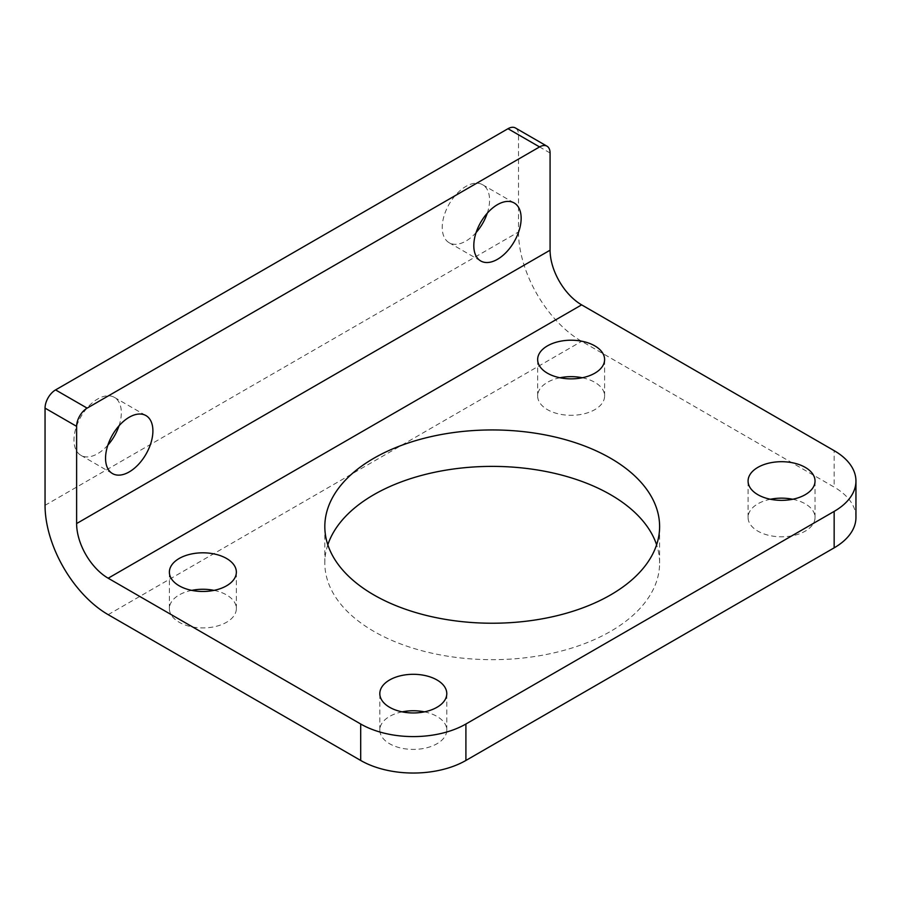 <?xml version="1.0" encoding="UTF-8"?>
<svg xmlns="http://www.w3.org/2000/svg" width="901" height="901" viewBox="0 0 901 901"><rect width="100%" height="100%" fill="white"/><g stroke="black" fill="none" stroke-linecap="round" stroke-linejoin="round"><path stroke-width="0.68" stroke-dasharray="4.5 3.38" d="M327.818 544.812A167.395 96.644 0 0 0 324.822 563.035A167.395 96.644 0 0 0 373.847 631.376A167.395 96.644 0 0 0 556.266 652.324A167.395 96.644 0 0 0 659.611 563.035A167.395 96.644 0 0 0 656.604 544.812M559.96 377.756A33.483 19.326 0 0 0 537.649 395.978A33.483 19.326 0 0 0 547.448 409.651A33.483 19.326 0 0 0 583.938 413.841A33.483 19.326 0 0 0 604.605 395.978A33.483 19.326 0 0 0 594.795 382.317A33.483 19.326 0 0 0 582.283 377.756M770.389 499.255A33.483 19.326 0 0 0 748.078 517.478A33.483 19.326 0 0 0 757.876 531.139A33.483 19.326 0 0 0 794.367 535.329A33.483 19.326 0 0 0 815.033 517.478A33.483 19.326 0 0 0 805.224 503.805A33.483 19.326 0 0 0 792.711 499.255M191.71 590.369A33.483 19.326 0 0 0 169.388 608.592A33.483 19.326 0 0 0 179.198 622.264A33.483 19.326 0 0 0 215.688 626.454A33.483 19.326 0 0 0 236.355 608.592A33.483 19.326 0 0 0 226.545 594.919A33.483 19.326 0 0 0 214.033 590.369M402.139 711.858A33.483 19.326 0 0 0 379.817 730.08A33.483 19.326 0 0 0 389.626 743.753A33.483 19.326 0 0 0 426.117 747.943A33.483 19.326 0 0 0 446.783 730.08A33.483 19.326 0 0 0 436.974 716.419A33.483 19.326 0 0 0 424.461 711.858M487.272 213.188A33.483 19.326 120 0 0 489.581 200.078A33.483 19.326 120 0 0 482.643 184.75A33.483 19.326 120 0 0 456.852 193.726A33.483 19.326 120 0 0 442.233 227.412A33.483 19.326 120 0 0 449.171 242.741A33.483 19.326 120 0 0 476.111 232.526M119.022 425.801A33.483 19.326 120 0 0 121.331 412.692A33.483 19.326 120 0 0 114.393 397.364A33.483 19.326 120 0 0 88.602 406.328A33.483 19.326 120 0 0 73.983 440.026A33.483 19.326 120 0 0 80.921 455.343A33.483 19.326 120 0 0 107.861 445.128M45.05 505.326L518.514 231.974L518.514 134.778A14.878 8.593 120 0 0 515.428 127.965M518.514 231.974A89.278 51.548 -120 0 0 581.641 341.31L834.157 487.103L834.157 450.658M855.95 517.478A74.4 42.955 0 0 0 834.157 487.103M550.083 153.001L518.514 134.778M108.176 614.662L581.641 341.31M659.611 563.035L659.611 526.589M604.605 395.978L604.605 359.533M815.033 517.478L815.033 481.021M236.355 608.592L236.355 572.146M446.783 730.08L446.783 693.635M449.171 242.741L480.729 260.963M80.921 455.343L112.479 473.577M114.393 397.364L145.962 415.586M482.643 184.75L514.212 202.973M379.817 730.08L379.817 693.635M169.388 608.592L169.388 572.146M748.078 517.478L748.078 481.021M537.649 395.978L537.649 359.533M324.822 563.035L324.822 526.589"/><path stroke-width="1.35" d="M656.604 544.812A167.395 96.644 0 0 0 610.574 494.694A167.395 96.644 0 0 0 443.089 470.637A167.395 96.644 0 0 0 327.818 544.812M610.574 458.249A167.395 96.644 180 0 1 659.611 526.589A167.395 96.644 180 0 1 556.266 615.879A167.395 96.644 180 0 1 373.847 594.919A167.395 96.644 180 0 1 324.822 526.589A167.395 96.644 180 0 1 428.155 437.3A167.395 96.644 180 0 1 610.574 458.249M594.795 345.871A33.483 19.326 180 0 1 604.605 359.533A33.483 19.326 180 0 1 583.938 377.395A33.483 19.326 180 0 1 547.448 373.205A33.483 19.326 180 0 1 537.649 359.533A33.483 19.326 180 0 1 558.316 341.682A33.483 19.326 180 0 1 594.795 345.871M805.224 467.36A33.483 19.326 180 0 1 815.033 481.021A33.483 19.326 180 0 1 794.367 498.884A33.483 19.326 180 0 1 757.876 494.694A33.483 19.326 180 0 1 748.078 481.021A33.483 19.326 180 0 1 768.744 463.17A33.483 19.326 180 0 1 805.224 467.36M226.545 558.474A33.483 19.326 180 0 1 236.355 572.146A33.483 19.326 180 0 1 215.688 589.997A33.483 19.326 180 0 1 179.198 585.808A33.483 19.326 180 0 1 169.388 572.146A33.483 19.326 180 0 1 190.055 554.284A33.483 19.326 180 0 1 226.545 558.474M436.974 679.962A33.483 19.326 180 0 1 446.783 693.635A33.483 19.326 180 0 1 426.117 711.486A33.483 19.326 180 0 1 389.626 707.296A33.483 19.326 180 0 1 379.817 693.635A33.483 19.326 180 0 1 400.495 675.773A33.483 19.326 180 0 1 436.974 679.962M476.111 232.526A33.483 19.326 120 0 0 487.272 213.188M521.15 218.301A33.483 19.326 -60 0 1 506.531 251.998A33.483 19.326 -60 0 1 480.729 260.963A33.483 19.326 -60 0 1 473.802 245.635A33.483 19.326 -60 0 1 488.41 211.949A33.483 19.326 -60 0 1 514.212 202.973A33.483 19.326 -60 0 1 521.15 218.301M107.861 445.128A33.483 19.326 120 0 0 119.022 425.801M152.9 430.915A33.483 19.326 -60 0 1 138.281 464.601A33.483 19.326 -60 0 1 112.479 473.577A33.483 19.326 -60 0 1 105.552 458.249A33.483 19.326 -60 0 1 120.16 424.551A33.483 19.326 -60 0 1 145.962 415.586A33.483 19.326 -60 0 1 152.9 430.915M424.461 711.858A33.483 19.326 0 0 0 402.139 711.858M214.033 590.369A33.483 19.326 0 0 0 191.71 590.369M792.711 499.255A33.483 19.326 0 0 0 770.389 499.255M582.283 377.756A33.483 19.326 0 0 0 559.96 377.756M108.176 578.217A44.633 25.769 -120 0 1 76.619 523.549L76.619 426.353A14.878 8.593 -60 0 1 87.138 408.13L539.564 146.931A14.878 8.593 -60 0 1 546.997 146.187A14.878 8.593 -60 0 1 550.083 153.001L550.083 250.196A44.633 25.769 60 0 0 581.641 304.865L834.157 450.658A74.4 42.955 0 0 1 855.95 481.021A74.4 42.955 0 0 1 834.157 511.396L465.907 724.01A74.4 42.955 0 0 1 360.693 724.01L108.176 578.217L581.641 304.865M546.997 146.187L515.428 127.965A14.878 8.593 120 0 0 507.995 128.708L55.569 389.908A14.878 8.593 120 0 0 45.05 408.13L45.05 505.326A89.278 51.548 60 0 0 108.176 614.662L360.693 760.455A74.4 42.955 0 0 0 465.907 760.455L465.907 724.01M465.907 760.455L834.157 547.842A74.4 42.955 0 0 0 855.95 517.478L855.95 481.021M539.564 146.931L507.995 128.708M87.138 408.13L55.569 389.908M76.619 426.353L45.05 408.13M76.619 523.549L550.083 250.196M360.693 760.455L360.693 724.01M834.157 547.842L834.157 511.396"/></g></svg>
